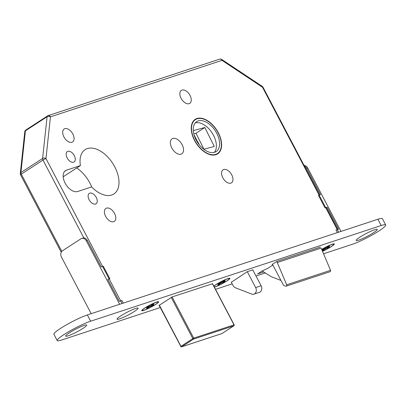 <?xml version="1.0" encoding="UTF-8"?>
<svg xmlns="http://www.w3.org/2000/svg" width="406" height="406" viewBox="0 0 406 406"><rect width="100%" height="100%" fill="white"/><g stroke="black" fill="none" stroke-linecap="round" stroke-linejoin="round"><path stroke-width="0.61" d="M197.296 141.232A7.141 4.238 -123 0 1 199.163 144.627M215.916 154.681A20.584 12.216 57 0 0 217.636 153.864A20.584 12.216 57 0 0 217.504 131.305A20.584 12.216 57 0 0 196.93 118.516A20.584 12.216 57 0 0 195.21 119.339A20.584 12.216 57 0 0 195.342 141.892A20.584 12.216 57 0 0 215.916 154.681M215.89 154.691A20.584 12.216 57 0 0 216.129 154.417M194.088 120.491A20.584 12.216 57 0 0 193.743 120.592M197.093 118.826A20.229 12.002 57 0 0 195.403 119.638A20.229 12.002 57 0 0 195.535 141.801A20.229 12.002 57 0 0 215.753 154.371A20.229 12.002 57 0 0 217.443 153.564A20.229 12.002 57 0 0 217.317 131.397A20.229 12.002 57 0 0 197.093 118.826M214.657 152.28A17.849 10.592 57 0 0 216.144 151.565A17.849 10.592 57 0 0 216.033 132.006A17.849 10.592 57 0 0 198.189 120.917A17.849 10.592 57 0 0 196.702 121.633A17.849 10.592 57 0 0 196.814 141.192A17.849 10.592 57 0 0 214.657 152.28M214.378 152.362A17.849 10.592 57 0 0 212.094 132.914A17.849 10.592 57 0 0 195.256 122.922M73.577 162.197A6.186 3.669 57 0 0 74.095 161.953A6.186 3.669 57 0 0 74.054 155.173A6.186 3.669 57 0 0 67.873 151.326A6.186 3.669 57 0 0 67.355 151.575A6.186 3.669 57 0 0 67.396 158.355A6.186 3.669 57 0 0 73.577 162.197M95.532 204.01A6.186 3.669 57 0 0 96.049 203.766A6.186 3.669 57 0 0 96.009 196.986A6.186 3.669 57 0 0 89.822 193.139A6.186 3.669 57 0 0 89.305 193.388A6.186 3.669 57 0 0 89.345 200.168A6.186 3.669 57 0 0 95.532 204.01M71.953 142.257A7.734 4.588 57 0 0 72.598 141.953A7.734 4.588 57 0 0 72.547 133.478A7.734 4.588 57 0 0 64.818 128.672A7.734 4.588 57 0 0 64.173 128.981A7.734 4.588 57 0 0 64.219 137.456A7.734 4.588 57 0 0 71.953 142.257M113.66 221.706A7.734 4.588 57 0 0 114.309 221.397A7.734 4.588 57 0 0 114.259 212.922A7.734 4.588 57 0 0 106.524 208.116A7.734 4.588 57 0 0 105.88 208.425A7.734 4.588 57 0 0 105.93 216.9A7.734 4.588 57 0 0 113.66 221.706M189.135 103.672A7.734 4.588 57 0 0 189.78 103.363A7.734 4.588 57 0 0 189.734 94.887A7.734 4.588 57 0 0 182 90.081A7.734 4.588 57 0 0 181.355 90.391A7.734 4.588 57 0 0 181.406 98.866A7.734 4.588 57 0 0 189.135 103.672M230.847 183.116A7.734 4.588 57 0 0 231.491 182.807A7.734 4.588 57 0 0 231.44 174.331A7.734 4.588 57 0 0 223.711 169.525A7.734 4.588 57 0 0 223.067 169.835A7.734 4.588 57 0 0 223.112 178.31A7.734 4.588 57 0 0 230.847 183.116M181.071 154.143A8.922 5.298 57 0 0 181.817 153.788A8.922 5.298 57 0 0 181.761 144.008A8.922 5.298 57 0 0 172.839 138.461A8.922 5.298 57 0 0 172.093 138.816A8.922 5.298 57 0 0 172.149 148.596A8.922 5.298 57 0 0 181.071 154.143M111.701 195.007A26.415 15.677 57 0 0 113.908 193.956A26.415 15.677 57 0 0 113.741 165.009A26.415 15.677 57 0 0 87.336 148.596A26.415 15.677 57 0 0 85.128 149.652A26.415 15.677 57 0 0 80.408 165.587L66.508 170.165A12.139 7.201 57 0 0 65.493 170.652A12.139 7.201 57 0 0 65.574 183.948A12.139 7.201 57 0 0 77.703 191.49L91.604 186.912A26.415 15.677 57 0 0 111.701 195.007M91.69 187.004A26.415 15.677 57 0 0 76.714 167.993M63.184 176.777L80.408 165.587M231.232 282.094L232.998 285.459A4.76 3.786 -108.2 0 0 235.49 287.803L251.715 294.086A4.76 3.786 71.8 0 0 253.923 294.172A4.76 3.786 71.8 0 0 255.648 287.565L261.129 285.763L252.705 269.721M261.129 285.763A4.76 3.786 71.8 0 1 259.404 292.371L253.923 294.172M255.648 287.565L247.295 271.66M193.297 130.605L204.827 127.509L195.991 133.249L193.804 133.838M198.666 143.983L194.007 134.635M204.827 127.509L214.266 146.459L203.827 149.261M203.954 149.225L195.991 133.249M262.23 270.873A1.903 1.512 -108.2 0 0 262.433 271.137L270.513 276.273A7.141 5.679 -108.2 0 0 271.578 276.811L280.967 280.45M272.441 264.215L283.545 285.357L285.606 286.154A1.188 0.944 -108.2 0 0 286.677 284.779L277.283 262.52L321.141 248.076L330.535 270.335L286.677 284.779M286.144 286.169L330.002 271.731A1.188 0.944 -108.2 0 0 330.535 270.335M276.73 261.469L277.283 262.52M338.599 232.202L262.509 87.27A2.38 1.127 -56.4 0 0 262.22 86.331A2.38 2.38 0 0 1 263.007 87.209A2.38 0.294 -27.7 0 0 262.509 87.27L221.996 60.362A2.38 1.127 -56.4 0 0 221.706 59.423L262.22 86.331M221.706 59.423A2.38 2.38 0 0 0 219.646 59.144A2.38 1.893 -108.2 0 1 221.996 60.362L50.435 116.852A2.38 1.548 -173.9 0 0 47.086 116.74L25.4 130.823A2.38 1.548 -173.9 0 0 24.781 131.732A2.38 2.38 0 0 1 25.852 129.991A2.38 1.411 -123 0 0 25.4 130.823L20.919 172.55A2.38 1.548 -173.9 0 0 20.3 173.453L24.781 131.732M219.646 59.144L48.086 115.639A2.38 1.893 -108.2 0 1 50.435 116.852L45.959 158.579A2.38 1.548 -173.9 0 0 42.605 158.462L47.086 116.74A2.38 1.411 57 0 1 47.538 115.903L25.852 129.991M214.282 286.986A8.922 1.111 152.3 0 0 215.434 286.677A8.922 1.111 152.3 0 0 224.437 282.388A8.922 1.111 152.3 0 0 229.354 278.612A8.922 1.111 152.3 0 0 227.477 278.851A8.922 1.111 152.3 0 0 219.885 282.343A8.922 1.111 152.3 0 0 213.906 286.271M218.93 284.205L218.859 284.647L217.626 285.053L219.747 283.555L217.992 284.134L224.051 280.881L225.284 280.47L223.163 281.967L224.919 281.388L223.473 282.327L222.655 281.784M221.488 282.469L221.722 282.906L223.473 282.327M219.747 283.555L219.539 283.16M223.163 281.967L222.965 281.586M221.722 282.906L220.915 283.312L220.646 282.799M218.859 284.647L220.915 283.312M223.072 281.515L223.229 281.81M214.363 287.138A9.521 1.188 152.3 0 0 226.939 280.957A9.521 1.188 152.3 0 0 229.75 278.242A9.521 1.188 152.3 0 0 215.972 284.565A9.521 1.188 152.3 0 0 213.825 286.113M155.665 304.424A9.521 1.188 152.3 0 0 158.477 301.709A9.521 1.188 152.3 0 0 144.703 308.037A9.521 1.188 152.3 0 0 141.755 310.488A9.521 1.188 152.3 0 0 146.419 309.367A9.521 1.188 152.3 0 0 155.665 304.424M322.516 251.334A9.521 1.188 152.3 0 0 331.377 246.564A9.521 1.188 152.3 0 0 334.184 243.849A9.521 1.188 152.3 0 0 321.689 249.375M134.422 311.422A11.901 1.482 152.3 0 0 137.939 308.027A11.901 1.482 152.3 0 0 120.719 315.934A11.901 1.482 152.3 0 0 117.035 318.999A11.901 1.482 152.3 0 0 122.861 317.599A11.901 1.482 152.3 0 0 134.422 311.422M373.591 232.663A11.901 1.482 152.3 0 0 377.103 229.268A11.901 1.482 152.3 0 0 359.883 237.18A11.901 1.482 152.3 0 0 356.199 240.245A11.901 1.482 152.3 0 0 362.025 238.84A11.901 1.482 152.3 0 0 373.591 232.663M83.027 328.347A11.901 1.482 152.3 0 0 86.539 324.952A11.901 1.482 152.3 0 0 69.319 332.859A11.901 1.482 152.3 0 0 65.635 335.924A11.901 1.482 152.3 0 0 71.466 334.524A11.901 1.482 152.3 0 0 83.027 328.347M323.546 253.775L352.281 244.316A21.416 2.669 152.3 0 0 373.89 234.029A21.416 2.669 152.3 0 0 385.7 224.965L382.406 218.692A21.416 2.669 152.3 0 0 377.9 219.26L87.341 314.939A21.416 2.669 152.3 0 0 60.545 328.393A21.416 2.669 152.3 0 0 53.917 334.285L57.21 340.558A21.416 2.669 152.3 0 0 61.717 339.995L160.263 307.545M385.7 224.965A21.416 2.669 152.3 0 0 381.193 225.533L90.629 321.212A21.416 2.669 152.3 0 0 63.838 334.666A21.416 2.669 152.3 0 0 57.21 340.558M215.525 289.346L232.161 283.865M256.013 276.014L265.296 272.959M320.354 247.087L277.166 261.276L272.035 264.479L272.639 264.59M257.521 273.913L263.748 271.974M257.571 274.009L261.885 271.076L267.584 268.467L272.873 265.032M252.796 269.888L247.315 271.65L231.324 282.266M212.571 283.723L172.108 296.928L159.122 305.373M156.208 302.318A8.922 1.111 152.3 0 0 147.205 306.606A8.922 1.111 152.3 0 0 142.283 310.382A8.922 1.111 152.3 0 0 144.16 310.143A8.922 1.111 152.3 0 0 153.163 305.86A8.922 1.111 152.3 0 0 158.086 302.084A8.922 1.111 152.3 0 0 156.208 302.318M147.662 307.672L147.591 308.113L146.358 308.519L148.413 307.185L146.723 307.606L148.17 306.662L149.921 306.088L152.783 304.348L154.016 303.942L151.895 305.439L153.651 304.86L152.204 305.799L151.382 305.256M150.22 305.936L150.448 306.378L152.204 305.799M148.474 307.027L148.271 306.632M151.895 305.439L151.692 305.053M150.448 306.378L149.647 306.779L149.378 306.266M147.591 308.113L149.647 306.779M151.803 304.982L151.961 305.276M322.486 251.258A8.922 1.111 152.3 0 0 333.793 244.224A8.922 1.111 152.3 0 0 331.915 244.458A8.922 1.111 152.3 0 0 321.725 249.451M322.197 250.578L324.186 249.167L322.43 249.746L328.49 246.488L329.723 246.082L327.601 247.579L329.357 247L327.911 247.939L327.094 247.396M325.927 248.076L326.155 248.518L327.911 247.939M324.186 249.167L323.978 248.771M327.601 247.579L327.403 247.193M326.155 248.518L325.353 248.919L325.084 248.406M323.369 249.812L323.298 250.253L325.353 248.919M323.298 250.253L322.212 250.614M327.51 247.122L327.667 247.416M81.652 238.439L82.677 238.104A4.76 3.786 71.8 0 1 87.376 240.535L86.351 240.875A4.76 3.786 -108.2 0 0 81.652 238.439A4.76 3.786 -108.2 0 0 80.941 238.779L62.468 250.781A4.76 3.786 -108.2 0 0 61.453 257.049L91.183 313.676M123.287 303.099L121.927 300.516L119.318 301.374L107.793 279.419L109.848 278.744L103.266 266.199L101.211 266.879L87.376 240.535M119.648 304.297L86.351 240.875M326.287 207.73L327.084 207.207L338.609 229.162L336.001 230.019L337.361 232.608M304.064 165.399A4.76 3.786 71.8 0 1 307.697 167.982L306.672 168.323L320.501 194.667L318.446 195.342L325.028 207.887L327.084 207.207M306.672 168.323A4.76 3.786 -108.2 0 0 303.759 165.846M307.697 167.982L340.999 231.41M83.869 237.957L42.98 160.071L21.295 174.159L61.819 251.339M64.64 171.383L66.508 170.165M61.215 252.253L20.559 174.813A2.38 0.294 -27.7 0 1 21.295 174.159A2.38 1.411 57 0 1 20.919 172.55L42.605 158.462A2.38 1.411 -123 0 0 42.98 160.071A2.38 0.294 -27.7 0 1 45.959 158.579L122.049 303.51M48.086 115.639A2.38 1.893 -108.2 0 0 47.735 115.806A2.38 1.411 57 0 0 47.538 115.903A2.38 2.38 0 0 1 48.086 115.639M172.088 296.933L193.723 338.142L234.018 324.876L212.384 283.667M159.309 305.109L180.944 346.313L192.83 338.594L171.195 297.39M233.866 325.815L193.571 339.081L181.68 346.805L221.975 333.534L233.866 325.815A0.716 0.568 71.8 0 0 234.018 324.876L234.166 324.856A0.716 0.716 0 0 1 233.922 325.785A0.716 0.421 -123 0 1 233.866 325.815M193.571 339.081A0.716 0.568 -108.2 0 0 193.723 338.142L192.83 338.594A0.716 0.421 -123 0 0 193.571 339.081M234.044 325.607A0.716 0.421 -123 0 1 233.922 325.785L222.036 333.509A0.716 0.421 -123 0 1 221.975 333.534A0.716 0.568 71.8 0 1 221.757 333.61M181.68 346.805A0.716 0.421 -123 0 1 180.944 346.313L180.721 346.511A0.716 0.716 0 0 0 181.578 346.856A0.716 0.568 -108.2 0 0 181.68 346.805M159.071 305.271L180.873 346.491A0.716 0.568 -108.2 0 0 181.578 346.856L221.869 333.585A0.716 0.716 0 0 0 222.036 333.509A0.716 0.421 -123 0 0 222.087 333.463M87.341 314.939L90.629 321.212M377.9 219.26L381.193 225.533M193.505 120.871L195.403 119.638M215.545 154.798L217.443 153.564M337.696 229.461L326.17 207.512M319.583 194.966L263.007 87.209M20.3 173.453A2.38 2.38 0 0 0 20.559 174.813M212.521 283.621L234.166 324.856M229.167 278.247L229.354 278.612M142.095 310.017L142.283 310.382M157.893 301.719L158.086 302.084M333.605 243.859L333.793 244.224"/></g></svg>
